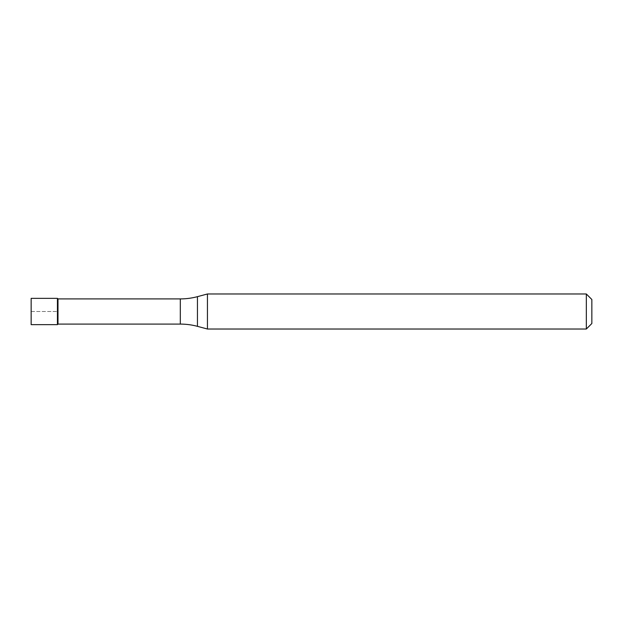 <?xml version="1.0" encoding="UTF-8"?>
<svg xmlns="http://www.w3.org/2000/svg" width="623" height="623" viewBox="0 0 623 623"><rect width="100%" height="100%" fill="white"/><g stroke="black" fill="none" stroke-linecap="round" stroke-linejoin="round"><path stroke-width="0.47" stroke-dasharray="3.12 2.34" d="M57.433 298.355L57.433 324.645L57.433 298.355M31.15 324.645L31.15 298.355M57.986 324.092L57.986 298.908M207.443 329.022L207.443 293.978M586.329 293.978L586.329 329.022M591.85 299.499L591.85 323.501M31.15 311.5L57.433 311.5L31.15 311.5M180.312 298.908L180.312 324.092M197.452 326.343L197.452 296.657"/><path stroke-width="0.93" d="M57.986 298.908L57.433 298.355L31.15 298.355L31.15 324.645L57.433 324.645L57.433 298.355L57.433 324.645L57.986 324.092L180.312 324.092L180.312 298.908L57.986 298.908L57.986 324.092M180.312 298.908A66.225 66.225 0 0 0 197.452 296.657L197.452 326.343A66.225 66.225 0 0 0 180.312 324.092M197.452 296.657L207.443 293.978L207.443 329.022L197.452 326.343M207.443 329.022L586.329 329.022L586.329 293.978L207.443 293.978M586.329 293.978L591.85 299.499L591.85 323.501L586.329 329.022"/></g></svg>

